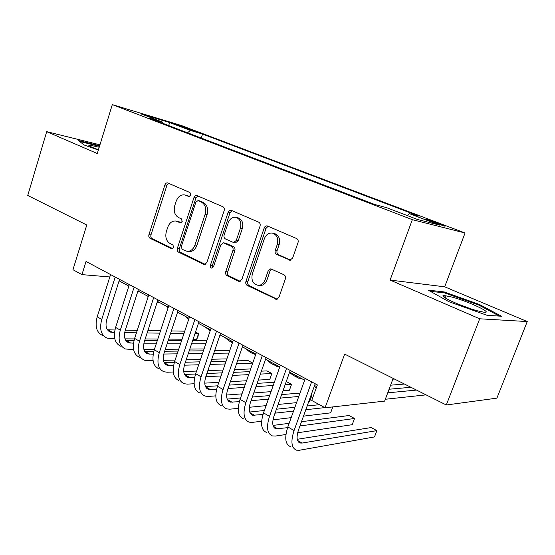 <?xml version="1.0" encoding="UTF-8"?>
<svg xmlns="http://www.w3.org/2000/svg" width="555" height="555" viewBox="0 0 555 555"><rect width="100%" height="100%" fill="white"/><g stroke="black" fill="none" stroke-linecap="round" stroke-linejoin="round"><path stroke-width="0.83" d="M190.802 195.166L189.963 192.536L167.659 182.928C166.431 182.713 165.515 183.372 164.911 184.905L148.948 234.626C148.532 236.347 148.906 237.575 150.058 238.331L172.05 248.904L173.708 247.537L172.889 244.887L170.052 243.52C166.243 241.064 165.015 237.054 166.368 231.49L167.721 227.321C169.448 222.826 172.168 220.73 175.886 221.029L180.403 222.867L182.213 221.473L181.388 218.837L178.516 217.525C174.658 215.139 173.417 211.15 174.783 205.537L176.143 201.333C178.058 196.477 181.006 194.354 184.995 194.978L188.839 196.567L190.802 195.166M439.803 223.818L426.351 219.294C424.866 219.017 426.448 219.773 431.103 221.57L444.659 226.135C446.13 226.398 444.506 225.628 439.803 223.818M289.065 260.038L289.814 260.226L292.617 258.11L298.007 242.667C298.5 240.738 298.021 239.351 296.564 238.511L267.246 225.906C265.859 225.725 264.839 226.419 264.187 227.987L245.941 281.406C245.47 283.251 245.914 284.604 247.266 285.471L276.674 299.346L278.943 297.32L285.36 278.922C285.846 277.014 285.374 275.62 283.945 274.746L270.75 268.828L268.148 270.902L265.026 279.935C263.722 283.272 261.592 285.097 258.637 285.395C253.135 284.458 251.026 280.629 252.317 273.906L264.381 238.664C266.074 234.55 268.752 232.691 272.422 233.086C277 234.793 278.631 238.553 277.299 244.373L275.245 250.333C274.76 252.227 275.225 253.593 276.64 254.44L290.334 260.212M99.956 144.841L46.696 131.66L27.75 195.464L86.774 225.011L72.955 269.702L81.946 274.621L86.039 261.46L317.356 384.92L311.737 400.46L325.077 407.772L384.629 401.119L393.162 378.385M479.693 318.792L527.25 321.553L444.68 286.817L390.103 280.074L479.693 318.792L446.303 404.99L344.655 354.104L325.077 407.772M390.103 280.074L412.337 219.669L112.304 104.624L181.131 125.43L465.062 232.989L412.337 219.669M46.696 131.66L97.285 153.527L112.304 104.624M224.165 210.623C224.622 208.791 224.199 207.501 222.895 206.737L196.824 195.513C195.547 195.304 194.597 195.971 193.979 197.518L177.357 248.328C176.934 250.083 177.322 251.353 178.53 252.136L203.72 264.353L204.462 264.541L206.855 262.557L224.165 210.623M231.345 210.38L258.672 222.166C260.045 222.971 260.496 224.31 260.024 226.183L241.876 279.442L239.51 281.454L238.567 281.253L227.037 275.662C225.725 274.822 225.295 273.49 225.753 271.666L232.913 250.437C233.377 248.605 232.94 247.28 231.622 246.469L223.478 242.819L220.841 244.852L213.502 266.761L211.83 268.155C210.56 267.857 210.088 266.893 210.407 265.269L228.105 212.329C228.736 210.761 229.728 210.081 231.06 210.283L231.345 210.38M527.25 321.553L496.898 398.143L446.303 404.99M178.703 125.694L195.776 131.57L189.442 128.927L176.573 124.639L178.703 125.694M407.328 215.583L409.236 213.599L419.108 216.193L202.554 134.067L190.434 130.446L187.514 132.784M409.236 213.599L439.442 225.08L417.478 219.461L386.342 207.57L375.062 204.601L149.059 118.062L162.615 122.121L141.428 114.025L169.553 122.509L190.434 130.446M444.68 286.817L465.062 232.989M119.096 280.872L128.857 286.096M137.952 290.959L148.247 296.474M157.44 301.393L168.297 307.206M177.586 312.181L189.04 318.313M198.433 323.343L210.525 329.809M220.023 334.894L232.781 341.72M242.382 346.861L255.848 354.076M265.561 359.272L279.782 366.883M289.606 372.141L304.633 380.182M314.567 385.503L316.725 386.662M81.946 274.621L109.821 276.959M201.257 138.049L202.554 134.067M163.024 123.411L162.615 122.121M168.727 125.596L169.553 122.509M99.671 145.757L78.498 140.547L83.999 144.938L98.36 150.037M501.498 316.246L479.569 304.528L444.208 291.937L428.217 290.14L448.933 301.712L486.943 315.261L501.498 316.246M443.875 292.818L444.208 291.937M479.263 305.312L479.569 304.528M189.685 196.498L186.32 195.249M175.886 221.029L181.249 222.715M168.699 183.365L166.909 185.335L150.967 234.918C150.551 236.631 150.925 237.859 152.077 238.608L172.876 248.682M197.816 195.922L195.943 197.92L179.348 248.591C178.918 250.34 179.314 251.609 180.521 252.386L205.294 264.388M198.107 200.612L195.95 201.958L181.298 246.656L182.123 249.327L187.201 251.353C190.747 251.366 193.341 249.25 194.972 245.005L205.142 214.195C206.557 208.43 205.253 204.358 201.229 201.971L198.107 200.612L199.738 200.917M188.658 251.54L189.186 251.602C192.724 251.623 195.311 249.514 196.942 245.282L194.972 245.005M200.064 201.014L203.185 202.367C207.202 204.746 208.507 208.812 207.098 214.556L196.942 245.282M240.225 281.309L228.965 275.849L227.037 275.662M223.478 242.819L225.982 243.27L233.544 246.746C234.862 247.558 235.292 248.876 234.834 250.7L227.682 271.874C227.231 273.691 227.654 275.016 228.965 275.849M231.997 210.664L230.02 212.704L212.364 265.484L212.745 267.85M240.405 228.23C241.675 222.694 240.211 219.072 236.021 217.373C232.476 216.901 229.874 218.725 228.209 222.832L224.137 234.987C223.686 236.812 224.109 238.123 225.413 238.921L233.565 242.542L236.27 240.488L240.405 228.23L242.313 228.563C243.576 223.041 242.119 219.433 237.928 217.733L237.471 217.643M233.565 242.542L235.48 242.833L238.185 240.787L236.27 240.488M242.313 228.563L238.185 240.787M273.99 233.357L274.274 233.412C278.853 235.112 280.476 238.865 279.151 244.672L277.098 250.61C276.619 252.497 277.077 253.857 278.492 254.703L290.605 260.149M259.012 285.43L260.524 285.568C263.472 285.263 265.602 283.452 266.906 280.122L265.026 279.935M271.867 269.154L270.014 271.118L266.906 280.122M268.141 226.253L266.06 228.327L247.842 281.579C247.377 283.425 247.814 284.777 249.167 285.638L277.209 299.221M160.215 302.877L157.127 302.343M102.675 335.525C96.535 332.598 94.718 326.354 97.215 316.801L110.577 274.558M114.788 338.8L107.164 338.182C101.045 335.269 99.241 329.011 101.759 319.423L115.211 277.028M119.575 279.359L106.775 319.576C105.082 325.972 106.289 330.149 110.389 332.098L114.503 332.514M107.469 329.83L114.927 329.982M124.681 332.653L136.447 332.813M147.124 332.958L159.764 333.139M170.6 333.284L183.989 333.472M194.985 333.617L198.53 333.673L195.52 332.036M125.312 330.156L137.245 330.357M147.914 330.537L160.548 330.752M171.377 330.94L184.753 331.168M196.643 339.272L198.53 333.673L197.927 336.899L196.643 339.272L193.098 339.251M182.082 339.188L168.671 339.112M157.821 339.05L145.16 338.973M134.476 338.911L125.007 338.855M99.213 147.242L89.383 145.063C87.988 145.132 89.209 146.007 93.039 147.679L98.429 149.801M79.642 141.456L99.498 146.333M452.36 297.154L444.326 295.537C436.688 295.045 461.136 306.464 477.251 310.772L483.807 312.201C494.29 313.61 468.892 301.601 452.36 297.154M430.34 291.326L444.59 292.901L478.882 305.111L499.396 316.107M470.411 308.67L456.904 303.613M178.488 312.659L177.447 312.604M168.047 307.963L166.743 306.374M188.693 319.368L185.557 316.447M210.394 330.183L209.936 329.497M210.199 330.773L204.982 326.839M232.413 342.782L230.152 340.319M231.948 342.435L228.993 340.853L225.039 337.579M120.837 346.271C114.774 343.399 113.033 337.121 115.613 327.429L129.35 284.576M133.602 349.525L125.472 349.012C119.429 346.153 117.709 339.861 120.31 330.142L134.137 287.129M138.445 289.433L125.291 330.225C123.543 336.712 124.695 340.909 128.739 342.824L133.519 343.191M125.791 340.465L134.032 340.506M143.891 343.191L156.454 343.191M167.319 343.198L180.743 343.198M191.773 343.198L205.995 343.205M144.647 340.548L157.308 340.597M168.165 340.638L181.582 340.687M192.606 340.728L206.814 340.777M204.046 348.956L189.803 349.074M178.752 349.164L165.307 349.268M154.429 349.359L143.891 349.442M139.596 357.371C133.616 354.555 131.958 348.242 134.629 338.418L148.747 294.927M153.069 360.583L147.727 360.708L144.383 360.202C138.424 357.406 136.787 351.079 139.485 341.221L153.7 297.57M157.946 299.839L144.425 341.235C142.614 347.812 143.703 352.036 147.699 353.91L153.201 354.194M144.723 351.44L153.818 351.35M163.787 354.041L177.191 353.847M188.256 353.688L202.519 353.479M213.751 353.313L228.875 353.098M229.721 350.628L214.646 350.698M164.662 351.232L178.106 351.093M189.165 350.975L203.414 350.822M226.891 358.884L211.739 359.238M200.487 359.494L186.196 359.82M175.109 360.077L163.447 360.348M158.98 368.839C153.09 366.092 151.529 359.737 154.29 349.775L168.81 305.638M173.229 371.989L167.228 372.225L163.926 371.76C158.064 369.033 156.524 362.672 159.313 352.675L173.937 308.372M178.106 310.599L164.204 352.612C162.331 359.279 163.357 363.532 167.291 365.356L173.576 365.537M164.294 362.776L174.319 362.512M184.406 365.204L198.697 364.774M209.97 364.427L225.15 363.962M236.603 363.615L252.698 363.13M252.698 363.123L248.009 360.57L237.554 360.847M185.391 362.221L199.689 361.846M210.955 361.548L226.114 361.145M250.673 368.943L234.543 369.575M223.068 370.025L207.861 370.629M196.567 371.066L183.719 371.572M179.022 380.688C173.229 378.017 171.766 371.628 174.631 361.527L189.574 316.718M194.111 383.741L187.396 384.129L184.142 383.72C178.37 381.063 176.934 374.667 179.827 364.531L194.874 319.548M198.974 321.74L184.662 364.385C182.727 371.149 183.684 375.416 187.548 377.199L194.694 377.227M205.801 376.699L221.029 375.964M232.524 375.416L248.689 374.646M260.378 374.084L271.846 373.536L267.01 370.9L261.405 371.142M189.644 377.469L184.544 374.493L195.582 374.001M206.883 373.508L222.097 372.849M233.586 372.35L249.729 371.649M269.772 379.426L271.846 373.536L269.772 379.426L258.276 380.085M246.559 380.751L230.367 381.673M218.843 382.333L204.76 383.137M255.564 354.902L251.047 351.502M252.782 353.611L249.611 351.905L245.761 348.672M199.751 392.954C194.07 390.359 192.71 383.935 195.679 373.688L211.066 328.192M215.777 395.868L208.257 396.443L205.052 396.09C199.391 393.509 198.066 387.085 201.063 376.796L216.561 331.127M220.578 333.271L205.843 376.574C203.831 383.429 204.719 387.723 208.5 389.45L216.603 389.284M228.008 388.521L244.235 387.432M255.973 386.641L273.206 385.489M285.145 384.691L291.576 384.261L286.255 381.569M205.489 386.578L217.65 385.822M229.18 385.108L245.393 384.102M257.118 383.373L274.337 382.305M289.439 390.227L291.576 384.261L289.439 390.227L283.001 390.72M271.034 391.636L253.76 392.961M242.001 393.856L226.613 395.035M279.04 366.487L276.355 366.251L272.651 363.067M274.316 365.155L270.916 363.331L267.177 360.139M221.209 405.649C215.652 403.138 214.41 396.686 217.491 386.287L233.343 340.083M238.261 408.362L229.846 409.188L226.697 408.896C221.161 406.406 219.953 399.947 223.061 389.513L239.038 343.122M242.951 345.21L227.772 389.187C225.691 396.145 226.495 400.46 230.2 402.132L239.351 401.702M251.061 400.668L268.384 399.149M280.379 398.088L298.784 396.471M310.994 395.396L311.91 395.313L311.168 394.91M227.196 399.087L240.558 397.984M252.345 397.012L269.64 395.583M281.621 394.591L300.005 393.079M311.91 395.313L309.718 401.362L308.802 401.452M296.564 402.652L278.111 404.456M266.088 405.636L249.334 407.28M301.199 378.344L298.569 378.163L294.996 375.027M296.592 377.102L292.943 375.145L289.53 372.356M243.437 418.796C238.005 416.382 236.888 409.895 240.086 399.35L256.431 352.404M261.627 421.238L252.206 422.39L249.112 422.154C243.721 419.767 242.639 413.274 245.865 402.687L262.335 355.554M266.15 357.593L250.499 402.264C248.335 409.326 249.063 413.662 252.671 415.265L262.994 414.495M275.023 413.156L293.533 411.095M305.812 409.729L324.8 407.613M249.688 412.032L264.374 410.485M276.425 409.215L294.906 407.273M307.165 405.983L319.451 404.685M332.813 406.905L330.634 412.851L303.495 416.146M291.181 417.644L272.991 419.858M392.871 379.162L394.487 379.051M404.47 384.046L390.609 385.184M316.35 387.695L314.165 386.613M266.462 432.421C261.183 430.104 260.205 423.597 263.521 412.885L280.386 365.19M285.936 434.503L275.384 436.063L272.352 435.904C267.115 433.615 266.164 427.1 269.522 416.354L286.512 368.458M290.216 370.435L274.073 415.827C271.825 422.993 272.456 427.343 275.96 428.883L287.594 427.669M299.943 425.969L354.52 418.484L349.046 415.508L301.483 421.71M273.025 425.428L289.148 423.319M354.52 418.484L352.217 424.7L297.653 432.768M387.737 392.836L416.5 390.068M389.09 389.235L410.929 387.279M426.073 394.862L385.323 399.267M290.348 446.553C285.228 444.347 284.396 437.812 287.844 426.941L305.25 378.461M315.191 383.769L298.528 429.896C296.19 437.173 296.724 441.537 300.116 443.001L302.017 443.07L376.866 430.631L374.493 436.931L299.409 450.251L296.46 450.167C291.382 447.989 290.584 441.447 294.074 430.534L311.619 381.861M376.866 430.631L371.212 427.558L297.251 439.289M189.241 129.544L189.442 128.927M193.424 130.904L193.563 130.487M187.736 195.651L185.765 195.249M180.736 222.874L180.104 222.77M179.223 221.785L177.232 221.452M172.383 248.883L171.62 248.786M152.077 238.608L150.058 238.331M150.967 234.918L148.948 234.626M166.909 185.335L164.911 184.905M189.165 196.609L188.665 196.512M204.962 264.492L203.72 264.353M180.521 252.386L178.53 252.136M179.348 248.591L177.357 248.328M195.943 197.92L193.979 197.518M207.098 214.556L205.142 214.195M203.185 202.367L201.229 201.971M239.996 281.385L238.567 281.253M227.682 271.874L225.753 271.666M234.834 250.7L232.913 250.437M233.544 246.746L231.622 246.469M225.982 243.27L224.053 242.986M212.364 265.484L210.407 265.269M230.02 212.704L228.105 212.329M278.492 254.703L276.64 254.44M277.098 250.61L275.245 250.333M279.151 244.672L277.299 244.373M270.014 271.118L268.148 270.902M277.105 299.256L275.447 299.138M249.167 285.638L247.266 285.471M247.842 281.579L245.941 281.406M266.06 228.327L264.187 227.987M97.215 316.801L101.759 319.423M108.086 329.864L112.582 332.487M115.613 327.429L120.31 330.142M126.276 340.479L130.918 343.191M134.629 338.418L139.485 341.221M145.056 351.447L149.85 354.243M154.29 349.775L159.313 352.675M164.46 362.769L169.414 365.662M174.631 361.527L179.827 364.531M195.679 373.688L201.063 376.796M205.579 386.773L210.567 389.686M217.491 386.287L223.061 389.513M227.363 399.489L232.226 402.326M240.086 399.35L245.865 402.687M249.923 412.663L254.662 415.424M263.521 412.885L269.522 416.354M273.324 426.316L277.909 428.994M287.844 426.941L294.074 430.534M297.591 440.483L302.017 443.07M186.966 195.381L184.995 194.978M199.883 200.952L197.92 200.549M189.186 251.602L187.201 251.353M237.928 217.733L236.021 217.373M274.274 233.412L272.422 233.086M260.524 285.568L258.637 285.395M271.118 268.87L270.75 268.828M108.53 331.016L110.389 332.098M90.777 146.645L89.383 145.063M446.948 298.951L444.326 295.537M126.915 341.755L128.739 342.824M145.896 352.855L147.699 353.91M165.522 364.323L167.291 365.356M185.807 376.186L187.548 377.199M206.807 388.458L208.5 389.45M228.542 401.161L230.2 402.132M251.054 414.321L252.671 415.265M274.399 427.967L275.96 428.883M298.611 442.12L300.116 443.001"/></g></svg>
